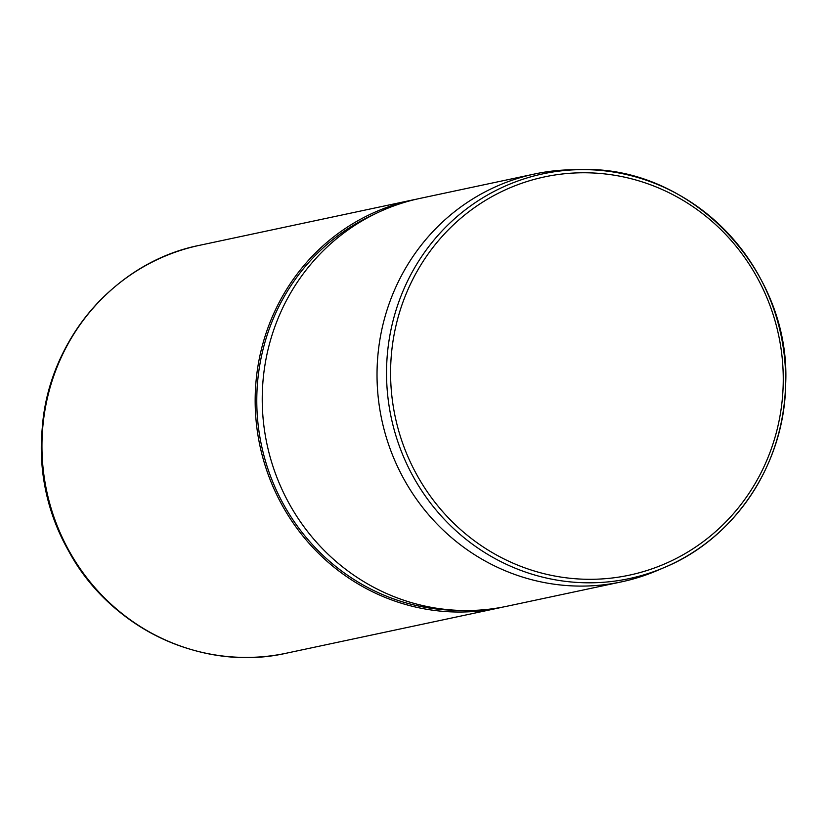 <?xml version="1.0" encoding="UTF-8"?>
<svg xmlns="http://www.w3.org/2000/svg" width="827" height="827" viewBox="0 0 827 827"><rect width="100%" height="100%" fill="white"/><g stroke="black" fill="none" stroke-linecap="round" stroke-linejoin="round"><path stroke-width="1.24" d="M657.351 570.485A208.507 200.734 -102 0 1 621.501 581.857A208.507 200.734 -102 0 1 377.081 369.669A208.507 200.734 -102 0 1 534.676 173.98A208.507 200.734 -102 0 1 572.046 169.762L580.089 169.638A206.926 199.204 78 0 0 386.591 368.025A206.926 199.204 78 0 0 664.743 567.322A206.926 199.204 78 0 0 785.578 384.4A206.926 199.204 78 0 0 580.089 169.638C690.669 164.79 791.408 270.109 785.65 384.359C784.689 463.399 735.358 538.088 664.743 567.322L657.351 570.485M534.676 173.98L419.889 198.418A208.507 200.734 78 0 0 377.329 212.808A208.507 200.734 78 0 0 262.293 394.107A208.507 200.734 78 0 0 461.973 610.481A208.507 200.734 78 0 0 506.713 606.294L621.501 581.857M377.329 212.808L370.951 215.826A206.843 199.121 78 0 0 256.835 395.668A206.843 199.121 78 0 0 454.922 610.316L461.973 610.481M416.363 199.204A208.507 200.734 78 0 0 412.828 199.917A208.507 200.734 78 0 0 255.223 395.606A208.507 200.734 78 0 0 499.653 607.793A208.507 200.734 78 0 0 503.178 607.008M390.644 367.984A203.597 195.999 78 0 0 582.177 579.148A203.597 195.999 78 0 0 783.2 384.09A203.597 195.999 78 0 0 591.667 172.926A203.597 195.999 78 0 0 390.644 367.984M67.256 548.518C49.3 515.707 40.668 480.59 41.35 443.158L42.063 430.164A200.227 192.763 78 0 0 41.35 443.158A200.227 192.763 78 0 0 67.256 548.518L68.455 550.679A208.053 200.289 78 0 0 189.032 648.885M112.4 288.902A208.053 200.289 78 0 0 42.28 427.704C48.597 339.618 115.522 261.849 199.617 245.299A208.507 200.734 78 0 0 42.012 440.998A208.507 200.734 78 0 0 286.442 653.185L499.653 607.793M42.063 430.164L42.28 427.704A208.053 200.289 78 0 0 41.536 441.204A208.053 200.289 78 0 0 68.455 550.679C110.105 628.541 202.894 672.32 286.442 653.185M199.617 245.299L412.828 199.917"/></g></svg>
